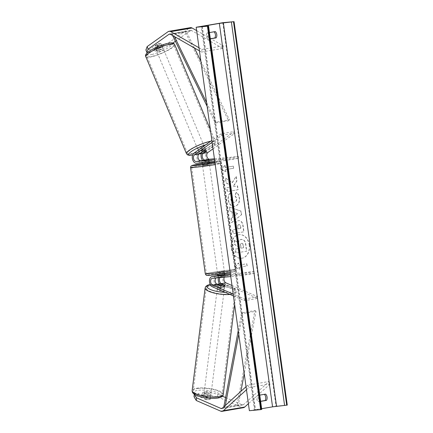 <?xml version="1.0" encoding="UTF-8"?>
<svg xmlns="http://www.w3.org/2000/svg" width="433" height="433" viewBox="0 0 433 433"><rect width="100%" height="100%" fill="white"/><g stroke="black" fill="none" stroke-linecap="round" stroke-linejoin="round"><path stroke-width="0.32" stroke-dasharray="2.17 1.62" d="M206.352 391.984L206.097 394.663L217.561 396.855L217.81 394.176L206.352 391.984L202.444 392.65L210.66 396.233A3.524 1.045 -174.6 0 1 210.665 396.33A3.524 1.045 -174.6 0 1 209.442 396.991A3.524 1.045 -174.6 0 1 206.4 396.958L206.146 399.637L197.93 396.06L194.016 396.725M202.444 392.65L202.189 395.329L210.406 398.907A3.524 1.045 -174.6 0 1 210.411 399.01A3.524 1.045 -174.6 0 1 209.188 399.67A3.524 1.045 -174.6 0 1 206.146 399.637M217.81 394.176L222.405 396.179M225.588 397.564L242.215 404.812A2.82 1.808 -99.7 0 0 242.853 404.92A2.82 1.808 -99.7 0 0 242.94 404.909A2.82 1.808 -99.7 0 0 243.579 404.59L269.082 381.495L270.197 383.952L248.396 403.691M206.4 396.958L198.179 393.38L197.93 396.06M194.26 394.171L198.179 393.38M217.561 396.855L241.96 407.485A5.634 3.616 -99.7 0 0 243.243 407.707M246.469 389.787L248.888 387.589L270.197 383.952M246.041 386.707L247.779 385.137L269.082 381.495M247.779 385.137L248.888 387.589M202.189 395.329L206.097 394.663M210.66 396.233L210.406 398.907M155.052 51.137L154.072 48.577L157.98 47.906L168.448 42.948L169.433 45.514L158.96 50.472L155.052 51.137L162.077 46.136A3.524 0.801 159.1 0 0 162.066 46.077A3.524 0.801 159.1 0 0 160.73 45.941A3.524 0.801 159.1 0 0 157.818 46.861L150.792 51.868L149.813 49.302L145.905 49.974M162.077 46.136L161.098 43.571A3.524 0.801 159.1 0 0 161.087 43.511A3.524 0.801 159.1 0 0 159.75 43.381A3.524 0.801 159.1 0 0 156.838 44.301L149.813 49.302M169.433 45.514L172.886 43.051M175.392 41.265L190.298 30.651A2.82 1.808 80.3 0 1 190.801 30.434A2.82 1.808 80.3 0 1 190.888 30.424A2.82 1.808 80.3 0 1 191.689 30.613L222.865 48.415L223.276 45.817L210.768 38.678M147.713 52.393L150.792 51.868M168.448 42.948L189.318 28.091A5.634 3.616 80.3 0 1 190.152 27.696M196.625 30.602L210.265 38.385M199.012 47.765L201.973 49.454L223.276 45.817M199.434 50.845L201.561 52.057L201.973 49.454M201.561 52.057L222.865 48.415M158.96 50.472L157.98 47.906M154.072 48.577L161.098 43.571M157.818 46.861L156.838 44.301M206.195 151.106L205.626 149.618A3.524 0.801 159.1 0 0 205.615 149.558A3.524 0.801 159.1 0 0 204.273 149.428A3.524 0.801 159.1 0 0 201.361 150.348L198.417 152.443A5.283 3.388 80.3 0 0 197.053 158.467A5.283 3.388 80.3 0 0 200.982 162.478L209.079 161.401L205.242 161.753L209.772 160.979A5.283 3.388 80.3 0 1 205.843 156.968A5.283 3.388 80.3 0 1 207.207 150.944L234.502 131.502L221.187 133.775L211.867 140.416M201.35 153.715A5.283 3.388 -99.7 0 1 202.676 151.718L205.626 149.618M212.121 142.273L221.799 135.377L221.187 133.775M221.799 135.377L235.114 133.104L234.502 131.502M213.036 148.833L235.114 133.104M214.557 159.793L225.052 158.814L225.295 160.556L238.61 158.283L238.367 156.54L214.416 158.776M238.61 158.283L209.772 160.979M225.052 158.814L238.367 156.54M225.295 160.556L214.795 161.536M209.079 161.401L208.83 159.663L209.079 161.401M202.633 160.432A5.283 3.388 -99.7 0 0 205.242 161.753M201.978 151.945L201.361 150.348M204.571 160.378L204.809 162.121M219.553 283.853A5.283 3.388 80.3 0 0 221.214 285.293L224.662 286.792A3.524 1.045 -174.6 0 1 224.667 286.895A3.524 1.045 -174.6 0 1 223.444 287.555A3.524 1.045 -174.6 0 1 220.397 287.523L216.955 286.024A5.283 3.388 -99.7 0 1 213.983 280.66A5.283 3.388 -99.7 0 1 216.376 275.826M220.554 285.85L220.397 287.523M233.447 295.955L244.347 300.702L257.667 298.429L225.745 284.519A5.283 3.388 -99.7 0 1 222.773 279.155A5.283 3.388 -99.7 0 1 225.165 274.327M219.969 277.58A3.524 2.257 80.3 0 1 221.095 276.801A3.524 2.257 80.3 0 1 221.203 276.784L225.041 276.433L216.944 277.515A3.524 2.257 -99.7 0 0 216.836 277.526A3.524 2.257 -99.7 0 0 216.013 277.954M233.192 294.099L244.51 299.03L244.347 300.702M244.51 299.03L257.824 296.757L257.667 298.429M231.996 285.504L257.824 296.757M254.572 273.32L241.257 275.594L241.013 273.851L254.328 271.578L254.572 273.32L225.734 276.01A3.524 2.257 -99.7 0 0 225.625 276.027A3.524 2.257 -99.7 0 0 224.283 277.18M254.328 271.578L230.378 273.813M241.257 275.594L230.762 276.573M224.781 274.684L220.965 275.042L224.743 274.398M241.013 273.851L230.518 274.831M218.449 277.726A5.283 3.388 80.3 0 1 220.798 275.063A5.283 3.388 80.3 0 1 220.965 275.042M220.776 277.158L220.532 275.415M225.036 276.427L224.797 274.701M224.797 285.315L224.662 286.792M218.405 273.889L224.559 272.947L218.405 273.889M217.842 275.664L218.08 277.385L221.81 276.752L221.517 274.657L224.749 274.343M221.009 274.993L217.794 275.323M218.08 277.385L221.81 276.752M221.295 277.088L221.057 275.345M224.787 274.706L225.025 276.449M209.323 163.144L202.346 164.112M202.151 162.721L201.875 160.627M205.605 159.972L205.891 162.061L209.112 161.763L208.82 159.669M205.09 160.307L205.383 162.402L204.923 162.462M224.738 274.36L221.517 274.657M202.168 162.7L205.383 162.402M209.112 161.763L205.891 162.061M208.738 164.913L202.584 165.855L208.738 164.913M218.162 272.146L224.316 271.204L218.162 272.146M231.828 269.808A14.543 0.547 172.1 0 1 235.233 269.689A14.543 0.547 172.1 0 1 225.815 271.513A14.543 0.547 172.1 0 1 209.826 273.569A14.543 0.547 172.1 0 1 206.422 273.688A14.543 0.547 172.1 0 1 215.84 271.864A14.543 0.547 172.1 0 1 231.828 269.808M195.077 167.246A14.543 0.547 -7.9 0 0 211.066 165.195A14.543 0.547 -7.9 0 0 220.478 163.371A14.543 0.547 -7.9 0 0 217.074 163.49A14.543 0.547 -7.9 0 0 201.085 165.541A14.543 0.547 -7.9 0 0 191.667 167.365A14.543 0.547 -7.9 0 0 195.077 167.246M209.756 395.199A3.524 0.953 7.2 0 0 210.968 394.647A3.524 0.953 7.2 0 0 208.982 393.516A3.524 0.953 7.2 0 0 205.188 393.213A3.524 0.953 7.2 0 0 203.981 393.765A3.524 0.953 7.2 0 0 205.962 394.896A3.524 0.953 7.2 0 0 209.756 395.199M207.077 396.482L206.693 399.513A3.524 0.953 7.2 0 0 209.199 399.572A3.524 0.953 7.2 0 0 210.4 399.069L207.142 397.646A3.524 0.953 7.2 0 0 204.636 397.586A3.524 0.953 7.2 0 0 203.434 398.089L203.819 395.064A3.524 0.953 7.2 0 0 203.808 395.107A3.524 0.953 7.2 0 0 207.077 396.482L203.819 395.064M206.693 399.513L203.434 398.089M210.784 396.043A3.524 0.953 7.2 0 0 210.795 395.995A3.524 0.953 7.2 0 0 207.526 394.62L210.784 396.043L210.4 399.069M207.142 397.646L207.526 394.62M223.174 289.244A3.524 0.953 7.2 0 0 224.386 288.692A3.524 0.953 7.2 0 0 222.4 287.561A3.524 0.953 7.2 0 0 218.611 287.258A3.524 0.953 7.2 0 0 217.398 287.81A3.524 0.953 7.2 0 0 219.379 288.941A3.524 0.953 7.2 0 0 223.174 289.244M221.084 285.915L220.841 287.837L217.577 286.419A3.524 0.953 7.2 0 0 217.566 286.462A3.524 0.953 7.2 0 0 220.841 287.837M217.577 286.419L217.804 284.649M221.539 283.956L221.285 285.975L224.543 287.393A3.524 0.953 7.2 0 0 224.554 287.35A3.524 0.953 7.2 0 0 221.285 285.975M224.543 287.393L224.803 285.374A3.524 0.953 7.2 0 1 223.601 285.883M218.394 288.941A3.524 0.953 7.2 0 0 217.187 289.493A3.524 0.953 7.2 0 0 219.168 290.624A3.524 0.953 7.2 0 0 222.963 290.927A3.524 0.953 7.2 0 0 224.175 290.375A3.524 0.953 7.2 0 0 222.189 289.244A3.524 0.953 7.2 0 0 218.394 288.941M209.967 393.521A3.524 0.953 -172.8 0 1 206.173 393.213A3.524 0.953 -172.8 0 1 204.192 392.082A3.524 0.953 -172.8 0 1 205.404 391.529A3.524 0.953 -172.8 0 1 209.193 391.838A3.524 0.953 -172.8 0 1 211.18 392.969A3.524 0.953 -172.8 0 1 209.967 393.521M198.26 388.417A14.543 3.935 -172.8 0 1 213.924 389.684A14.543 3.935 -172.8 0 1 222.113 394.355A14.543 3.935 -172.8 0 1 217.112 396.633A14.543 3.935 -172.8 0 1 201.448 395.367A14.543 3.935 -172.8 0 1 193.253 390.696A14.543 3.935 -172.8 0 1 198.26 388.417M230.107 294.039A14.543 3.935 7.2 0 0 235.108 291.761A14.543 3.935 7.2 0 0 226.919 287.09A14.543 3.935 7.2 0 0 211.25 285.829A14.543 3.935 7.2 0 0 206.249 288.107A14.543 3.935 7.2 0 0 214.438 292.778A14.543 3.935 7.2 0 0 230.107 294.039M249.424 244.921A11.88 9.104 -95.3 0 1 241.544 258.279A11.88 9.104 -95.3 0 1 231.455 247.99A11.88 9.104 -95.3 0 1 239.335 234.626A11.88 9.104 -95.3 0 1 249.424 244.921M249.197 244.943A11.88 9.104 -95.3 0 1 241.322 258.301A11.88 9.104 -95.3 0 1 231.233 248.012A11.88 9.104 -95.3 0 1 239.108 234.648A11.88 9.104 -95.3 0 1 249.197 244.943M249.37 410.706L276.005 406.154L287.268 405.104M222.795 22.7L276.005 406.154M229.734 193.448C228.402 194.877 227.888 197.069 228.186 200.035C229.041 204.381 231.211 206.465 234.691 206.287L234.724 206.281C238.074 205.361 239.584 202.595 239.243 197.984C238.772 195.218 237.76 193.372 236.201 192.447L234.886 195.646L236.553 198.482C236.683 200.593 235.898 201.865 234.204 202.292L234.399 202.276C232.629 202.438 231.531 201.491 231.087 199.434L231.947 196.068L229.961 193.427C228.629 194.855 228.115 197.047 228.413 200.014C229.268 204.36 231.439 206.444 234.919 206.265L234.951 206.26C238.302 205.339 239.806 202.574 239.471 197.962C239 195.196 237.982 193.351 236.429 192.425L236.201 192.447M234.334 206.33L234.919 206.265L234.334 206.33M236.429 192.425L235.108 195.624L236.781 198.46C236.911 200.571 236.126 201.843 234.426 202.271L234.172 202.298C232.407 202.46 231.303 201.513 230.865 199.456L231.72 196.084M235.801 229.236L232.759 229.755L233.295 233.62L243.947 231.796L243.119 225.82C242.534 222.14 241.019 220.419 238.567 220.662L238.312 220.689C235.817 221.387 234.816 223.607 235.308 227.341L235.574 229.252L232.532 229.777L233.068 233.641L243.719 231.817L242.891 225.842C242.312 222.161 240.797 220.44 238.345 220.684L238.54 220.668C236.039 221.371 235.043 223.585 235.536 227.32L235.574 229.252M232.196 182.569L236.045 176.507L236.683 181.091L233.024 186.628L237.349 185.892L237.885 189.757L227.233 191.575L226.697 187.711L229.452 187.24L230.453 185.622L226.01 182.791L225.371 178.152L232.424 182.547L236.045 176.507M260.623 401.288L258.209 401.7A4.4 3.372 -95.3 0 1 256.753 398.739A4.4 3.372 -95.3 0 1 257.337 395.426L264.265 394.241A4.4 3.372 -95.3 0 1 264.357 394.333M214.048 31.793A4.4 3.372 84.7 0 0 213.956 31.706L207.034 32.892A4.4 3.372 84.7 0 0 206.449 36.199A4.4 3.372 84.7 0 0 207.905 39.165L210.314 38.753M239.005 267.237L239.297 269.326L234.708 266.901L238.426 263.053L238.713 265.142L246.707 263.778L246.994 265.867L239.005 267.237L246.994 265.867M224.879 165.444L221.166 169.292L225.75 171.722L225.463 169.628L233.452 168.264L233.16 166.175L225.171 167.539L224.879 165.444L221.166 169.292M231.985 211.872L232.732 217.274L230.978 218.584L231.531 222.573L241.376 214.849L240.862 211.147L229.382 207.071L229.95 211.185L232.207 211.851L232.732 217.274M209.458 32.578L208.387 32.762A4.4 3.372 84.7 0 0 207.802 36.074A4.4 3.372 84.7 0 0 209.253 39.04L210.33 38.856M208.387 32.762L207.034 32.892M260.634 401.391L259.562 401.575A4.4 3.372 -95.3 0 1 258.106 398.609A4.4 3.372 -95.3 0 1 258.69 395.302L257.337 395.426M261.651 408.714L254.469 409.991L261.754 409.434M258.69 395.302L259.768 395.118M259.562 401.575L258.209 401.7M265.613 394.117L264.265 394.241M215.309 31.582L213.956 31.706M209.253 39.04L207.905 39.165M234.291 240.131L234.908 244.602L238.534 246.864L238.767 248.558L235.536 249.11L236.072 252.986L246.75 251.162L245.83 244.553C245.516 242.442 244.921 240.992 244.039 240.201L241.354 239.395C239.741 239.758 238.778 240.905 238.475 242.826L234.064 240.153L234.686 244.623L238.307 246.886L238.545 248.58L235.308 249.132L235.85 253.007L246.523 251.183L245.603 244.575C245.289 242.464 244.694 241.008 243.817 240.223L241.127 239.411C239.514 239.779 238.556 240.927 238.247 242.848L234.064 240.153M241.668 239.352L241.159 239.406L241.668 239.352M247.221 265.851L246.707 263.778M239.233 267.215L239.519 269.304L234.935 266.88L238.648 263.031L238.713 265.142M238.94 265.12L246.929 263.757M221.393 169.271L225.75 171.722M225.977 171.701L225.463 169.628M225.685 169.606L233.452 168.264M225.171 167.539L233.16 166.175M233.387 166.153L233.674 168.242M225.398 167.517L225.106 165.428M236.272 176.485L236.905 181.07L233.252 186.607L237.571 185.871L238.112 189.735L227.455 191.554L226.919 187.689L229.674 187.218L230.681 185.6L226.237 182.769L225.371 178.152M225.593 178.131L232.424 182.547M238.967 224.554L238.745 224.575C239.671 224.462 240.245 225.128 240.45 226.567L240.705 228.38L237.89 228.857L237.636 227.027C237.479 225.593 237.841 224.781 238.713 224.581L238.967 224.554C239.898 224.44 240.467 225.106 240.678 226.546L240.932 228.359L238.112 228.841L237.858 227.006C237.706 225.571 238.063 224.759 238.94 224.559L238.967 224.554M231.947 196.068L229.961 193.427M232.959 217.258L230.978 218.584M231.206 218.562L231.531 222.573M231.758 222.551L241.376 214.849M241.603 214.828L240.862 211.147M241.089 211.125L229.382 207.071M229.609 207.05L229.95 211.185M230.177 211.169L232.207 211.851M235.076 215.677L234.648 212.571L237.869 213.599L234.854 215.699L234.421 212.592L237.647 213.621L234.854 215.699M241.484 243.335L241.738 243.308C242.588 243.216 243.108 243.844 243.297 245.192L243.649 247.725L240.862 248.185L240.504 245.63C240.353 244.272 240.678 243.508 241.484 243.335L241.517 243.33C242.361 243.238 242.881 243.866 243.07 245.213L243.422 247.746M243.649 247.725L241.089 248.163L240.732 245.608C240.575 244.25 240.905 243.487 241.711 243.314M161.52 47.608A3.524 0.704 -22.7 0 1 162.819 47.635A3.524 0.704 -22.7 0 1 161.152 49.032A3.524 0.704 -22.7 0 1 157.617 50.39A3.524 0.704 -22.7 0 1 156.324 50.358A3.524 0.704 -22.7 0 1 157.991 48.961A3.524 0.704 -22.7 0 1 161.52 47.608M159.468 48.307L158.267 45.443A3.524 0.704 -22.7 0 1 155.885 46.25A3.524 0.704 -22.7 0 1 154.613 46.266L157.401 44.28A3.524 0.704 -22.7 0 1 159.788 43.473A3.524 0.704 -22.7 0 1 161.06 43.457L162.256 46.32A3.524 0.704 -22.7 0 1 162.283 46.363A3.524 0.704 -22.7 0 1 159.468 48.307L162.256 46.32M158.267 45.443L161.06 43.457M157.401 44.28L158.602 47.143L155.815 49.129A3.524 0.704 -22.7 0 1 155.788 49.086A3.524 0.704 -22.7 0 1 158.602 47.143M155.815 49.129L154.613 46.266M203.553 147.848A3.524 0.704 -22.7 0 1 204.847 147.875A3.524 0.704 -22.7 0 1 203.18 149.271A3.524 0.704 -22.7 0 1 199.651 150.624A3.524 0.704 -22.7 0 1 198.352 150.597A3.524 0.704 -22.7 0 1 200.019 149.201A3.524 0.704 -22.7 0 1 203.553 147.848M204.89 151.025A3.524 0.704 -22.7 0 1 206.157 151.014L205.356 149.104A3.524 0.704 -22.7 0 1 205.383 149.147A3.524 0.704 -22.7 0 1 202.568 151.09L205.356 149.104M203.369 153.001L202.568 151.09M198.915 151.913A3.524 0.704 -22.7 0 1 198.888 151.869A3.524 0.704 -22.7 0 1 201.702 149.926L198.915 151.913L199.629 153.618M202.465 151.745L201.702 149.926M202.888 146.257A3.524 0.704 -22.7 0 1 204.181 146.284A3.524 0.704 -22.7 0 1 202.514 147.68A3.524 0.704 -22.7 0 1 198.985 149.033A3.524 0.704 -22.7 0 1 197.686 149.006A3.524 0.704 -22.7 0 1 199.353 147.61A3.524 0.704 -22.7 0 1 202.888 146.257M158.289 51.982A3.524 0.704 157.3 0 0 161.818 50.623A3.524 0.704 157.3 0 0 163.485 49.227A3.524 0.704 157.3 0 0 162.191 49.2A3.524 0.704 157.3 0 0 158.657 50.553A3.524 0.704 157.3 0 0 156.99 51.949A3.524 0.704 157.3 0 0 158.289 51.982M152.178 56.328A14.543 2.912 157.3 0 0 166.765 50.731A14.543 2.912 157.3 0 0 173.649 44.967A14.543 2.912 157.3 0 0 168.296 44.848A14.543 2.912 157.3 0 0 153.71 50.45A14.543 2.912 157.3 0 0 146.825 56.214A14.543 2.912 157.3 0 0 152.178 56.328M192.874 153.385A14.543 2.912 -22.7 0 1 187.521 153.271A14.543 2.912 -22.7 0 1 194.406 147.501A14.543 2.912 -22.7 0 1 208.993 141.905A14.543 2.912 -22.7 0 1 214.346 142.019A14.543 2.912 -22.7 0 1 207.461 147.788A14.543 2.912 -22.7 0 1 192.874 153.385M225.344 405.45L224.906 407.767L238.22 405.494L240.889 391.372M238.772 334.341L242.702 313.535L256.022 311.262L244.234 373.668M238.247 330.536L241.592 312.832L254.907 310.553L256.022 311.262M241.592 312.832L242.702 313.535M224.906 407.767L223.791 407.063L237.111 404.785L254.907 310.553M238.22 405.494L237.111 404.785M206.617 102.599L216.148 122.144L229.463 119.871L200.88 61.237M194.417 47.976L186.304 31.333L172.984 33.612L174.429 36.567M207.147 106.404L215.255 123.037L228.57 120.764L229.463 119.871M215.255 123.037L216.148 122.144M172.984 33.612L172.096 34.505L185.411 32.226L228.57 120.764M172.096 34.505L172.588 35.517M186.304 31.333L185.411 32.226M222.291 408.216L242.215 404.812M222.275 408.227L243.579 404.59M220.657 411.128L241.96 407.485M170.045 34.11L190.298 30.651M168.009 31.728L189.318 28.091M170.38 34.256L191.689 30.613M202.676 151.718L207.207 150.944M193.892 153.217L198.417 152.443M196.452 163.252L200.982 162.478M221.214 285.293L225.745 284.519M212.424 286.798L216.955 286.024M212.414 278.289L216.944 277.515M221.203 276.784L225.734 276.01M210.552 275.231A13.91 0.52 172.1 0 1 212.17 274.262A13.91 0.52 172.1 0 1 231.59 271.637A13.91 0.52 172.1 0 1 230.204 272.563L235.449 271.35L236.023 270.836L236.353 269.537A15.675 0.59 -7.9 0 0 232.678 269.667A15.675 0.59 -7.9 0 0 215.45 271.881A15.675 0.59 -7.9 0 0 205.302 273.845M190.552 167.522A15.675 0.59 172.1 0 1 200.696 165.558A15.675 0.59 172.1 0 1 217.923 163.344A15.675 0.59 172.1 0 1 221.599 163.214A15.675 0.59 172.1 0 1 215.217 164.583M214.963 162.754A13.91 0.52 -7.9 0 0 216.354 161.828A13.91 0.52 -7.9 0 0 214.86 161.98L216.43 161.818C222.091 161.374 219.72 161.839 220.922 162.05L221.599 163.214L236.353 269.537A15.675 0.59 -7.9 0 1 229.972 270.901M209.253 162.64A13.91 0.52 -7.9 0 0 202.276 163.609L209.253 162.64M216.489 398.133A13.91 3.762 -172.8 0 1 197.015 395.453A13.91 3.762 -172.8 0 1 198.455 390.279A13.91 3.762 -172.8 0 1 217.929 392.958A13.91 3.762 -172.8 0 1 216.489 398.133M223.233 394.495A15.675 4.238 7.2 0 0 214.405 389.462A15.675 4.238 7.2 0 0 197.529 388.098A15.675 4.238 7.2 0 0 192.138 390.555M205.128 287.967A15.675 4.238 -172.8 0 1 210.519 285.509A15.675 4.238 -172.8 0 1 227.401 286.868A15.675 4.238 -172.8 0 1 236.229 291.902A15.675 4.238 -172.8 0 1 230.838 294.359A15.675 4.238 -172.8 0 1 229.988 294.445M216.754 284.151A13.91 3.762 7.2 0 0 211.878 284.324A13.91 3.762 7.2 0 0 210.292 284.578M225.192 292.356A13.91 3.762 7.2 0 0 229.907 292.178A13.91 3.762 7.2 0 0 233.257 288.01A13.91 3.762 7.2 0 0 217.988 284.205M202.335 26.483L255.519 409.759M208.262 25.985L261.467 409.439M201.794 26.532L255.005 409.981M151.859 54.488A13.91 2.782 157.3 0 0 169.882 46.677A13.91 2.782 157.3 0 0 167.279 43.506A13.91 2.782 157.3 0 0 149.261 51.316A13.91 2.782 157.3 0 0 151.859 54.488M174.688 44.529A15.675 3.134 -22.7 0 1 167.268 50.742A15.675 3.134 -22.7 0 1 151.55 56.777A15.675 3.134 -22.7 0 1 145.786 56.647M186.482 153.704A15.675 3.134 157.3 0 0 192.247 153.829A15.675 3.134 157.3 0 0 207.964 147.799A15.675 3.134 157.3 0 0 215.385 141.586A15.675 3.134 157.3 0 0 210.719 141.234M205.854 144.698A13.91 2.782 -22.7 0 1 209.312 143.745A13.91 2.782 -22.7 0 1 211.91 146.917A13.91 2.782 -22.7 0 1 193.892 154.727A13.91 2.782 -22.7 0 1 192.647 154.976M221.636 408.552L242.94 404.909M210.665 396.33L210.411 399.01M162.066 46.077L161.087 43.511M169.498 34.077L190.801 30.434M206.227 151.16L205.615 149.558M216.836 277.526L212.305 278.3M221.095 276.801L225.625 276.027M220.798 275.063L224.738 274.392M224.824 285.217L224.667 286.895M225.041 276.433L224.797 274.69M217.647 274.419L217.583 273.916M224.624 273.45L224.559 272.947M209.171 162.066L209.128 161.747M202.584 165.855L217.339 272.173M220.478 163.371L235.233 269.689M191.667 167.365L206.422 273.688M209.561 164.886L224.316 271.204M216.652 284.075L210.221 284.438M203.981 393.765L203.808 395.107M210.795 395.995L210.968 394.647M234.632 304.486L236.229 291.902L235.882 290.126L234.421 288.513L230.118 286.402L226.643 285.401L218.086 284.14M217.398 287.81L217.566 286.462M224.386 288.692L224.554 287.35M217.187 289.493L204.192 392.082M235.108 291.761L222.113 394.355M206.249 288.107L193.253 390.696M224.175 290.375L211.18 392.969M254.469 409.991L201.258 26.543M210.368 129.608L215.385 141.586C216.294 143.004 215.077 144.855 211.737 147.123C206.227 150.608 200.187 153.185 193.611 154.852L192.615 155.057M162.819 47.635L162.283 46.363M155.788 49.086L156.324 50.358M204.847 147.875L205.383 149.147M198.352 150.597L198.888 151.869M204.181 146.284L163.485 49.227M187.521 153.271L146.825 56.214M214.346 142.019L173.649 44.967M197.686 149.006L156.99 51.949"/><path stroke-width="0.65" d="M222.405 396.179L225.588 397.564M194.401 394.263L196.506 397.819L220.911 408.449A2.82 1.808 -99.7 0 0 221.55 408.563A2.82 1.808 -99.7 0 0 221.636 408.552A2.82 1.808 -99.7 0 0 222.275 408.227L246.041 386.707M196.506 397.819L196.252 400.498L194.016 396.725L194.26 394.171M196.252 400.498L220.657 411.128A5.634 3.616 -99.7 0 0 221.934 411.35A5.634 3.616 -99.7 0 0 222.113 411.328A5.634 3.616 -99.7 0 0 223.39 410.684L246.469 389.787M243.243 407.707A5.634 3.616 -99.7 0 0 243.416 407.686A5.634 3.616 -99.7 0 0 244.694 407.047L248.396 403.691M172.886 43.051L175.392 41.265M148.124 49.151L147.144 46.591L145.905 49.974L146.884 52.534L148.124 49.151L168.989 34.294A2.82 1.808 80.3 0 1 169.498 34.077A2.82 1.808 80.3 0 1 169.584 34.066A2.82 1.808 80.3 0 1 170.38 34.256L199.434 50.845M146.884 52.534L147.713 52.393M147.144 46.591L168.009 31.728A5.634 3.616 80.3 0 1 169.022 31.3A5.634 3.616 80.3 0 1 169.195 31.279A5.634 3.616 80.3 0 1 170.791 31.658L199.012 47.765M190.152 27.696A5.634 3.616 80.3 0 1 190.325 27.658A5.634 3.616 80.3 0 1 190.504 27.636A5.634 3.616 80.3 0 1 192.1 28.015L196.625 30.602M210.265 38.385L210.768 38.678M206.238 151.22L203.294 153.32A3.524 2.257 -99.7 0 0 202.384 157.336A3.524 2.257 -99.7 0 0 204.998 160.01L208.836 159.658L200.739 160.735A3.524 2.257 80.3 0 1 198.119 158.061A3.524 2.257 80.3 0 1 199.028 154.045L201.978 151.945A3.524 0.801 -20.9 0 1 204.89 151.025A3.524 0.801 -20.9 0 1 206.227 151.16A3.524 0.801 -20.9 0 1 206.238 151.22L206.195 151.106M214.795 161.536L196.452 163.252A5.283 3.388 80.3 0 1 192.528 159.241A5.283 3.388 80.3 0 1 193.892 153.217L211.867 140.416M214.557 159.793L196.214 161.509A3.524 2.257 80.3 0 1 193.594 158.835A3.524 2.257 80.3 0 1 194.504 154.819L212.121 142.273M214.416 158.776L209.529 159.236A3.524 2.257 80.3 0 1 206.909 156.562A3.524 2.257 80.3 0 1 207.818 152.546L213.036 148.833M201.35 153.715A5.283 3.388 -99.7 0 0 202.633 160.432M216.013 277.954A3.524 2.257 -99.7 0 0 215.201 281.385A3.524 2.257 -99.7 0 0 217.112 284.346L220.554 285.85A3.524 1.045 5.4 0 0 223.601 285.883A3.524 1.045 5.4 0 0 224.824 285.217A3.524 1.045 5.4 0 0 224.819 285.12L221.371 283.62A3.524 2.257 80.3 0 1 219.526 280.968A3.524 2.257 80.3 0 1 219.969 277.58M230.518 274.831L212.175 276.546A5.283 3.388 -99.7 0 0 212.008 276.568A5.283 3.388 -99.7 0 0 209.448 281.304A5.283 3.388 -99.7 0 0 212.424 286.798L233.447 295.955M212.175 276.546L216.7 275.772A5.283 3.388 -99.7 0 0 216.538 275.794A5.283 3.388 -99.7 0 0 216.376 275.826M230.762 276.573L212.414 278.289A3.524 2.257 -99.7 0 0 212.305 278.3A3.524 2.257 -99.7 0 0 210.6 281.461A3.524 2.257 -99.7 0 0 212.581 285.12L233.192 294.099M224.283 277.18A3.524 2.257 -99.7 0 0 225.902 282.846L231.996 285.504M230.378 273.813L225.49 274.268A5.283 3.388 -99.7 0 0 225.328 274.289A5.283 3.388 -99.7 0 0 225.165 274.327M224.797 274.701L216.7 275.772M219.553 283.853A5.283 3.388 80.3 0 1 218.449 277.726M221.057 275.345L221.009 274.993L217.788 275.296M217.794 275.323L217.842 275.664M224.559 272.947L224.787 274.706M204.923 162.462L202.151 162.721L202.346 164.112L207.039 163.582L209.323 163.144L209.128 161.747M201.875 160.627L208.82 159.669L201.875 160.611M221.084 285.915L221.095 285.818A3.524 0.953 7.2 0 0 223.601 285.883M217.804 284.649L217.831 284.4A3.524 0.953 7.2 0 1 219.033 283.891A3.524 0.953 7.2 0 1 221.539 283.956L224.776 285.363M221.095 285.818L217.831 284.4M196.165 27.252L249.37 410.706L260.639 409.65L207.429 26.202L196.165 27.252L222.795 22.7L234.058 21.65L287.268 405.104L272.563 406.847L261.651 408.714M264.357 394.333A4.4 3.372 -95.3 0 1 265.131 400.52L260.623 401.288M210.314 38.753L214.828 37.98A4.4 3.372 84.7 0 0 214.048 31.793M234.058 21.65L219.352 23.393L201.258 26.543L207.429 26.202M259.768 395.118L265.613 394.117A4.4 3.372 -95.3 0 1 266.484 400.39L260.634 401.391M210.33 38.856L216.181 37.855A4.4 3.372 84.7 0 0 215.309 31.582L209.458 32.578M208.544 25.98L261.754 409.434L260.639 409.65M266.484 400.39L265.131 400.52M216.181 37.855L214.828 37.98M206.113 151.041L203.369 153.001A3.524 0.704 -22.7 0 1 200.982 153.807A3.524 0.704 -22.7 0 1 199.716 153.823L199.629 153.618M204.89 151.025A3.524 0.704 -22.7 0 0 202.503 151.837L202.465 151.745M202.503 151.837L199.716 153.823M225.344 405.45L238.772 334.341M240.889 391.372L244.234 373.668M223.839 406.814L238.247 330.536M174.429 36.567L206.617 102.599M194.417 47.976L200.88 61.237M172.588 35.517L207.147 106.404M220.911 408.449L222.291 408.216M223.39 410.684L244.694 407.047M168.989 34.294L170.045 34.11M170.791 31.658L192.1 28.015M194.504 154.819L199.028 154.045M196.214 161.509L200.739 160.735M203.294 153.32L207.818 152.546M204.998 160.01L209.529 159.236M212.581 285.12L217.112 284.346M221.371 283.62L225.902 282.846M224.743 274.398L225.49 274.268M210.552 275.231A13.91 0.52 172.1 0 0 230.204 272.563L210.47 275.242C204.809 275.686 207.18 275.22 205.978 275.009L205.302 273.845A15.675 0.59 -7.9 0 0 208.977 273.716A15.675 0.59 -7.9 0 0 229.972 270.901M215.217 164.583A15.675 0.59 172.1 0 1 194.222 167.392A15.675 0.59 172.1 0 1 190.552 167.522L205.302 273.845M214.86 161.98A13.91 0.52 -7.9 0 0 209.253 162.64L214.86 161.974M190.552 167.522L190.877 166.223L192.068 165.449L202.276 163.609A13.91 0.52 -7.9 0 0 195.31 165.422A13.91 0.52 -7.9 0 0 214.963 162.754M223.233 394.495C223.271 396.336 221.166 397.57 216.911 398.203C210.703 398.744 204.484 398.03 198.249 396.054C192.441 393.808 192.23 392.493 192.138 390.555A15.675 4.238 7.2 0 0 200.966 395.589A15.675 4.238 7.2 0 0 217.842 396.953A15.675 4.238 7.2 0 0 223.233 394.495L234.632 304.486M229.988 294.445A15.675 4.238 -172.8 0 1 213.469 292.87A15.675 4.238 -172.8 0 1 205.128 287.967L192.138 390.555M210.292 284.578A13.91 3.762 7.2 0 0 209.464 289.038A13.91 3.762 7.2 0 0 225.192 292.356M217.988 284.205A13.91 3.762 7.2 0 0 216.754 284.151M219.352 23.393L272.563 406.847M233.501 21.747L286.711 405.196M207.986 26.104L261.196 409.558M223.347 22.846L276.557 406.3M231.39 22.034L284.595 405.488M174.688 44.529C173.433 42.905 173.222 42.369 167.56 43.381C160.989 45.048 154.944 47.625 149.434 51.11C146.094 53.383 144.882 55.229 145.786 56.647A15.675 3.134 -22.7 0 1 153.206 50.439A15.675 3.134 -22.7 0 1 168.924 44.404A15.675 3.134 -22.7 0 1 174.688 44.529L210.368 129.608M210.719 141.234A15.675 3.134 157.3 0 0 209.621 141.461A15.675 3.134 157.3 0 0 193.903 147.491A15.675 3.134 157.3 0 0 186.482 153.704L145.786 56.647M192.647 154.976A13.91 2.782 -22.7 0 1 190.644 152.032A13.91 2.782 -22.7 0 1 205.854 144.698M222.113 411.328L243.416 407.686M169.022 31.3L190.325 27.658M216.538 275.794L212.008 276.568M224.738 274.392L225.328 274.289M217.772 275.312L217.583 273.916M210.221 284.438L207.705 285.141L205.902 286.337L205.128 287.967M216.652 284.075L218.086 284.14M192.615 155.057L189.318 155.35L187.662 154.944L186.482 153.704"/></g></svg>
